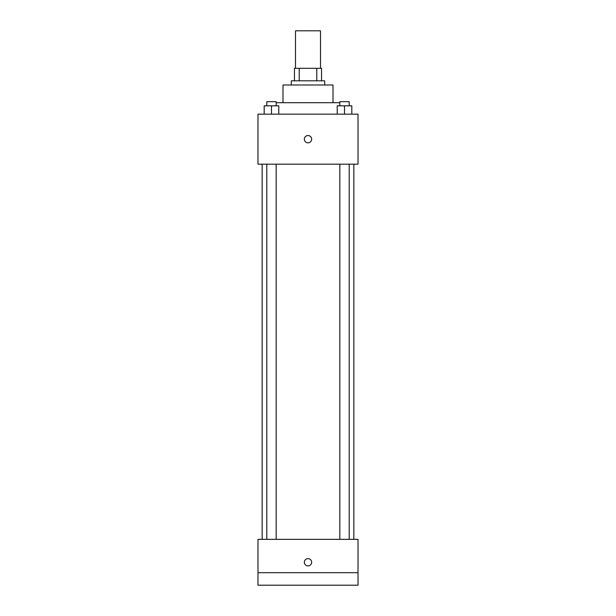 <?xml version="1.0" encoding="UTF-8"?>
<svg xmlns="http://www.w3.org/2000/svg" width="616" height="616" viewBox="0 0 616 616"><rect width="100%" height="100%" fill="white"/><g stroke="black" fill="none" stroke-linecap="round" stroke-linejoin="round"><path stroke-width="0.92" d="M320.505 68.314L320.505 30.8L295.495 30.8L295.495 68.314M299.23 80.819L299.23 68.314L294.456 68.314L294.456 80.819L294.456 68.314M299.23 68.314L321.544 68.314L321.544 80.819M316.77 80.819L316.77 68.314M291.329 84.993L291.329 80.819L324.671 80.819L324.671 84.993M282.99 102.703L282.99 84.993L333.01 84.993L333.01 102.703M276.168 102.703L339.832 102.703M257.981 114.168L358.019 114.168L358.019 164.187L257.981 164.187L257.981 114.168M308 142.827A3.65 3.65 0 0 1 304.843 137.353A3.65 3.65 0 0 1 311.157 137.353A3.65 3.65 0 0 1 308 142.827M257.981 539.346L358.019 539.346L358.019 585.2L257.981 585.2L257.981 539.346M308 565.919A3.65 3.65 0 0 1 304.843 560.452A3.65 3.65 0 0 1 311.157 560.452A3.65 3.65 0 0 1 308 565.919M257.981 572.695L358.019 572.695M337.221 114.168L337.221 105.829L351.813 105.829L351.813 114.168L351.813 105.829M344.513 114.168L344.513 105.829M349.203 105.829L349.203 101.663L339.832 101.663L339.832 105.829M264.187 114.168L264.187 105.829L278.779 105.829L278.779 114.168L278.779 105.829M271.487 114.168L271.487 105.829M276.168 105.829L276.168 101.663L266.797 101.663L266.797 105.829M353.853 539.346L353.853 164.187M262.147 539.346L262.147 164.187M339.832 164.187L339.832 539.346M349.203 164.187L349.203 539.346M276.168 539.346L276.168 164.187M266.797 539.346L266.797 164.187"/></g></svg>

